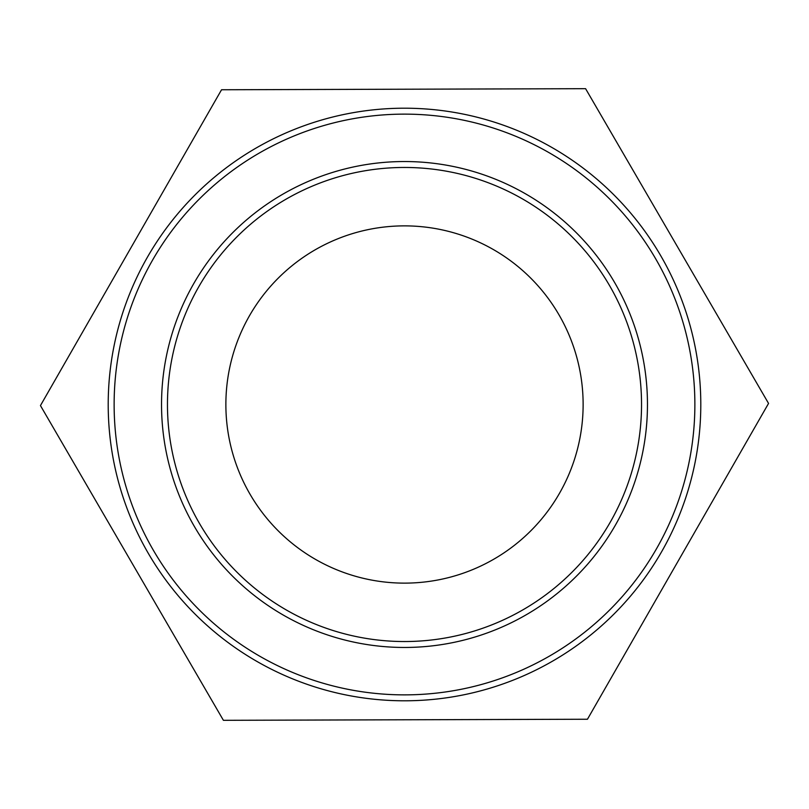 <?xml version="1.0" encoding="UTF-8"?>
<svg xmlns="http://www.w3.org/2000/svg" width="809" height="809" viewBox="0 0 809 809"><rect width="100%" height="100%" fill="white"/><g stroke="black" fill="none" stroke-linecap="round" stroke-linejoin="round"><path stroke-width="1.21" d="M167.463 404.5A237.037 237.037 0 0 1 404.5 167.463A237.037 237.037 0 0 1 641.537 404.5A237.037 237.037 0 0 1 404.5 641.537A237.037 237.037 0 0 1 167.463 404.5M404.5 108.204A296.296 296.296 0 0 0 108.204 404.5A296.296 296.296 0 0 0 404.5 700.796A296.296 296.296 0 0 0 700.796 404.5A296.296 296.296 0 0 0 404.5 108.204M221.545 89.759L585.595 88.687L768.55 403.418L587.455 719.241L223.405 720.313L40.45 405.582L221.545 89.759M404.5 225.873A178.627 178.627 0 0 1 583.127 404.5A178.627 178.627 0 0 1 404.5 583.127A178.627 178.627 0 0 1 225.873 404.5A178.627 178.627 0 0 1 404.5 225.873M404.5 161.537A242.963 242.963 0 0 0 161.537 404.5A242.963 242.963 0 0 0 404.5 647.463A242.963 242.963 0 0 0 647.463 404.5A242.963 242.963 0 0 0 404.5 161.537M404.5 114.13A290.37 290.37 0 0 1 694.87 404.5A290.37 290.37 0 0 1 404.5 694.87A290.37 290.37 0 0 1 114.13 404.5A290.37 290.37 0 0 1 404.5 114.13"/></g></svg>
